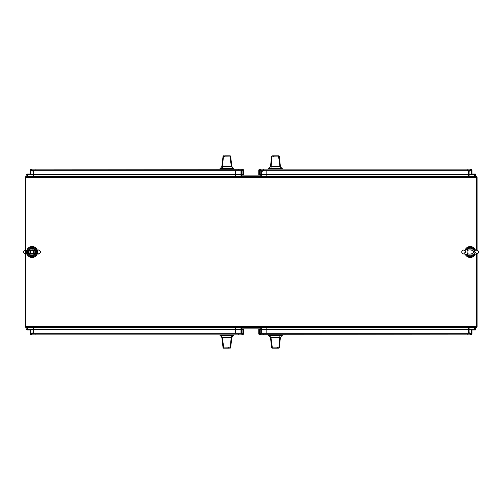 <?xml version="1.0" encoding="UTF-8"?>
<svg xmlns="http://www.w3.org/2000/svg" width="504" height="504" viewBox="0 0 504 504"><rect width="100%" height="100%" fill="white"/><g stroke="black" fill="none" stroke-linecap="round" stroke-linejoin="round"><path stroke-width="0.76" d="M471.177 329.654L475.045 329.654A0.347 0.347 0 0 0 475.392 329.301A0.347 0.347 0 0 0 475.02 328.967A0.347 0.347 0 0 0 474.699 329.339L474.314 329.377A0.731 0.731 0 0 1 475.001 328.576A0.731 0.731 0 0 1 475.776 329.288A0.731 0.731 0 0 1 475.045 330.044L471.404 330.044L472.002 330.057L472.002 333.692A1.191 1.191 0 0 1 471.404 334.725L471.404 333.692L470.812 334.883L259.384 334.725A1.191 1.191 0 0 1 258.785 333.692L258.785 329.396L259.384 329.396L259.384 334.725L259.976 334.883L259.384 333.692L259.384 334.725M471.404 334.725L471.404 333.692L259.384 333.692L259.976 334.291M471.019 333.1L471.404 333.1L471.404 330.044L471.404 333.692L259.384 333.692L259.384 329.396L471.404 329.396L471.404 333.692L470.812 334.291M474.623 330.044L475.045 330.044L474.623 330.044A0.844 0.844 0 0 1 474.27 329.654M474.214 327.442L475.537 328.766A0.731 0.731 0 0 1 475.341 329.981A0.731 0.731 0 0 1 474.308 329.307L474.699 329.307A0.347 0.347 0 0 1 475.272 329.049L474.05 327.833L469.703 327.833L469.703 327.442M474.699 329.307A0.347 0.347 0 0 1 475.272 329.049A0.347 0.347 0 0 0 474.699 329.307A0.347 0.347 0 0 1 475.272 329.049A0.347 0.347 0 0 0 474.699 329.307A0.347 0.347 0 0 1 475.272 329.049A0.347 0.347 0 0 0 474.699 329.307A0.347 0.347 0 0 1 475.272 329.049A0.347 0.347 0 0 0 474.699 329.307A0.347 0.347 0 0 1 475.272 329.049A0.347 0.347 0 0 0 474.699 329.307A0.347 0.347 0 0 1 475.272 329.049A0.347 0.347 0 0 0 474.699 329.307A0.347 0.347 0 0 1 475.272 329.049A0.347 0.347 0 0 0 474.699 329.307A0.347 0.347 0 0 1 475.272 329.049A0.347 0.347 0 0 0 474.699 329.307A0.347 0.347 0 0 1 475.272 329.049A0.347 0.347 0 0 0 474.699 329.307A0.347 0.347 0 0 1 475.272 329.049A0.347 0.347 0 0 0 474.699 329.307A0.347 0.347 0 0 1 475.272 329.049A0.347 0.347 0 0 0 474.699 329.307A0.347 0.347 0 0 1 475.272 329.049A0.347 0.347 0 0 0 474.699 329.307A0.347 0.347 0 0 1 475.272 329.049A0.347 0.347 0 0 0 474.699 329.307A0.347 0.347 0 0 1 475.272 329.049A0.347 0.347 0 0 0 474.699 329.307A0.347 0.347 0 0 1 475.272 329.049A0.347 0.347 0 0 0 474.699 329.307A0.347 0.347 0 0 1 475.272 329.049A0.347 0.347 0 0 0 474.699 329.307A0.347 0.347 0 0 1 475.272 329.049A0.347 0.347 0 0 0 474.699 329.307A0.347 0.347 0 0 1 475.272 329.049A0.347 0.347 0 0 0 474.699 329.307A0.347 0.347 0 0 1 475.272 329.049A0.347 0.347 0 0 1 475.184 329.622A0.347 0.347 0 0 1 474.699 329.307M475.36 329.307L474.888 329.584L474.888 329.036L475.36 329.307M32.634 176.558A0.598 0.598 0 0 0 33.226 175.965L33.226 170.497M477.093 249.959L477.093 177.156L476.501 177.156L476.501 249.921L476.501 177.156L25.799 177.156L25.799 326.844L476.501 326.844L476.501 254.079L476.501 326.844L477.093 326.844L477.093 254.041M476.501 177.458L476.501 176.558L25.799 176.558L25.799 177.458L476.501 177.458L25.799 177.458M476.501 327.442L476.501 326.542L25.799 326.542L25.799 327.442L476.501 327.442M33.825 171.392L33.825 176.558L468.474 176.558L468.474 171.392M468.474 327.745L33.825 327.745L468.474 327.442L468.474 332.609M33.825 327.745L33.825 332.609M241.007 171.392L241.007 176.142L261.286 176.142L261.286 171.392M261.286 332.609L261.286 327.858L241.007 327.858L241.007 332.609M242.915 334.725L242.915 329.396L243.508 329.396L243.508 333.692A1.191 1.191 0 0 1 242.915 334.725L242.915 333.692L242.317 334.883L31.481 334.883L30.889 334.725L31.481 334.883L30.889 333.692L30.889 334.725A1.191 1.191 0 0 1 30.29 333.692L30.29 330.057L30.889 330.057L30.889 334.725M242.317 334.291L242.915 333.692L242.915 329.396L30.889 329.396L30.889 333.692L31.481 334.291M31.279 333.1L30.889 333.1L30.889 330.044L27.247 330.044A0.731 0.731 0 0 1 26.517 329.288A0.731 0.731 0 0 1 27.298 328.576A0.731 0.731 0 0 1 27.978 329.377L27.594 329.339A0.347 0.347 0 0 0 27.273 328.967A0.347 0.347 0 0 0 26.907 329.301A0.347 0.347 0 0 0 27.247 329.654L31.122 329.654M27.644 329.389L27.329 328.917L26.857 329.232L27.172 329.704L27.644 329.389M27.594 329.307L27.985 329.307A0.731 0.731 0 0 1 26.951 329.981A0.731 0.731 0 0 1 26.756 328.766L28.085 327.442M32.596 327.442L32.596 327.833L28.243 327.833L27.021 329.049M27.033 328.495A0.844 0.844 0 0 1 27.556 328.52M241 332.898A1.569 1.569 0 0 1 241.838 334.291M31.96 334.291A1.569 1.569 0 0 1 33.825 332.747M468.474 332.747A1.569 1.569 0 0 1 470.333 334.291M260.455 334.291A1.569 1.569 0 0 1 261.293 332.898M241.511 333.327L241.511 328.507A0.378 0.378 0 0 1 241.882 328.129L260.411 328.129A0.378 0.378 0 0 1 260.788 328.507L260.788 333.327M266.824 332.653L266.824 327.442M235.469 327.442L235.469 332.653M241.511 328.507A0.378 0.378 0 0 1 241.882 328.129A0.378 0.378 0 0 0 241.511 328.507A0.378 0.378 0 0 1 241.882 328.129L260.411 328.129A0.378 0.378 0 0 1 260.788 328.507A0.378 0.378 0 0 0 260.411 328.129A0.378 0.378 0 0 1 260.788 328.507M231.626 337.611L231.279 337.611L231.802 337.611L230.643 347.798L230.259 347.81M223.751 347.81L223.045 347.804L221.892 337.611L222.409 337.611L220.632 335.387L220.015 335.387L220.632 335.387M222.358 337.611L223.763 347.886L230.643 347.81L229.288 348.151M228.684 337.611L229.774 337.611M229.2 348.151L223.423 348.151L223.045 347.804M231.462 335.387L232.483 335.387L231.355 335.387L230.252 347.867L224.047 348.151L223.052 347.81M232.968 334.883L232.968 335.387L233.68 335.387L232.483 335.387L232.483 334.883M223.423 348.151L224.047 348.151M225.086 348.151L224.652 347.88M230.265 348.151L229.925 348.151M231.279 337.611L222.409 337.611M231.355 335.387L220.721 335.387L220.721 334.883M229.043 347.363L229.043 348.151M224.967 347.88L228.633 348.151M228.728 347.363L228.728 348.151M280.23 337.611L279.884 337.611L280.4 337.611L279.248 347.798L278.857 347.81M272.355 347.81L271.65 347.804L270.497 337.611L271.013 337.611L269.237 335.387L268.613 335.387L269.237 335.387M270.957 337.611L272.362 347.886L279.241 347.81L277.887 348.151M277.282 337.611L278.372 337.611M277.805 348.151L277.395 348.151M273.968 348.151L273.647 348.151M273.407 348.151L271.65 347.804M280.06 335.387L281.087 335.387L279.953 335.387L278.857 347.867L272.651 348.151L271.65 347.81M281.572 334.883L281.572 335.387L282.284 335.387L281.087 335.387L281.087 334.883M272.021 348.151L272.651 348.151M273.25 347.88L277.641 348.151L277.641 347.363M278.869 348.151L278.529 348.151M279.884 337.611L271.013 337.611M279.953 335.387L269.325 335.387L269.325 334.883M273.565 348.151L277.238 348.151M277.326 347.363L277.326 348.151M260.788 170.497L260.788 175.493A0.378 0.378 0 0 1 260.411 175.871L241.882 175.871A0.378 0.378 0 0 1 241.511 175.493L241.511 170.673M235.469 171.347L235.469 176.558M266.824 176.558L266.824 171.347M27.361 252A4.706 4.706 0 0 1 34.417 247.924A4.706 4.706 0 0 1 34.417 256.076A4.706 4.706 0 0 1 27.361 252M34.026 252A1.959 1.959 0 0 1 31.084 253.695A1.959 1.959 0 0 1 31.084 250.305A1.959 1.959 0 0 1 34.026 252M241.882 328.129L260.411 328.129M25.799 177.156L25.799 326.844L25.2 326.844L25.2 177.156L25.799 177.156M33.825 171.347L33.825 175.965A1.191 1.191 0 0 1 33.661 176.558M25.358 177.156A1.191 1.191 0 0 1 25.799 176.721M33.226 333.503L33.226 328.035A0.598 0.598 0 0 0 32.634 327.442M33.661 327.442A1.191 1.191 0 0 1 33.825 328.035L33.825 332.653M25.799 327.279A1.191 1.191 0 0 1 25.358 326.844M468.474 332.653L468.474 328.035A1.191 1.191 0 0 1 468.632 327.442M469.665 327.442A0.598 0.598 0 0 0 469.066 328.035L469.066 332.753M476.935 326.844A1.191 1.191 0 0 1 476.501 327.279M469.066 170.497L469.066 175.965A0.598 0.598 0 0 0 469.665 176.558M468.632 176.558A1.191 1.191 0 0 1 468.474 175.965L468.474 171.347M476.501 176.721A1.191 1.191 0 0 1 476.935 177.156M260.788 175.493A0.378 0.378 0 0 1 260.411 175.871A0.378 0.378 0 0 0 260.788 175.493A0.378 0.378 0 0 1 260.411 175.871L241.882 175.871A0.378 0.378 0 0 1 241.511 175.493A0.378 0.378 0 0 0 241.882 175.871A0.378 0.378 0 0 1 241.511 175.493M260.411 175.871L241.882 175.871M259.384 169.275L259.384 174.604L258.785 174.604L258.785 170.308A1.191 1.191 0 0 1 259.384 169.275L259.384 170.308L259.976 169.117L470.812 169.117L471.404 169.275L470.812 169.117L471.404 170.308L471.404 169.275A1.191 1.191 0 0 1 472.002 170.308L472.002 173.943L471.404 173.943L471.404 169.275M259.976 169.709L259.384 170.308L259.384 174.604L471.404 174.604L471.404 170.308L470.812 169.709M471.019 170.9L471.404 170.9L471.404 173.956L475.045 173.956A0.731 0.731 0 0 1 475.776 174.712A0.731 0.731 0 0 1 475.001 175.423A0.731 0.731 0 0 1 474.314 174.623L474.699 174.661A0.347 0.347 0 0 0 475.02 175.033A0.347 0.347 0 0 0 475.392 174.699A0.347 0.347 0 0 0 475.045 174.346L471.177 174.346M474.655 174.611L474.963 175.083L475.436 174.768L475.121 174.296L474.655 174.611M474.699 174.693L474.308 174.693A0.731 0.731 0 0 1 475.341 174.019A0.731 0.731 0 0 1 475.537 175.234L474.214 176.558M469.703 176.558L469.703 176.167L474.05 176.167L475.272 174.951M475.266 175.505A0.844 0.844 0 0 1 474.743 175.48M31.122 174.346L27.247 174.346A0.347 0.347 0 0 0 26.907 174.699A0.347 0.347 0 0 0 27.273 175.033A0.347 0.347 0 0 0 27.594 174.661L27.978 174.623A0.731 0.731 0 0 1 27.298 175.423A0.731 0.731 0 0 1 26.517 174.712A0.731 0.731 0 0 1 27.247 173.956L30.889 173.956L30.29 173.943L30.29 170.308A1.191 1.191 0 0 1 30.889 169.275L30.889 170.308L31.481 169.117L242.915 169.275A1.191 1.191 0 0 1 243.508 170.308L243.508 174.604L242.915 174.604L242.915 169.275L242.317 169.117L242.915 170.308L242.915 169.275M30.889 169.275L30.889 170.308L242.915 170.308L242.317 169.709M31.279 170.9L30.889 170.9L30.889 173.956L30.889 170.308L242.915 170.308L242.915 174.604L30.889 174.604L30.889 170.308L31.481 169.709M27.676 173.956L27.247 173.956L27.676 173.956A0.844 0.844 0 0 1 28.022 174.346M28.085 176.558L26.756 175.234A0.731 0.731 0 0 1 26.951 174.019A0.731 0.731 0 0 1 27.985 174.693L27.594 174.693A0.347 0.347 0 0 1 27.021 174.951L28.243 176.167L32.596 176.167L32.596 176.558M27.594 174.693A0.347 0.347 0 0 1 27.021 174.951A0.347 0.347 0 0 0 27.594 174.693A0.347 0.347 0 0 1 27.021 174.951A0.347 0.347 0 0 0 27.594 174.693A0.347 0.347 0 0 1 27.021 174.951A0.347 0.347 0 0 0 27.594 174.693A0.347 0.347 0 0 1 27.021 174.951A0.347 0.347 0 0 0 27.594 174.693A0.347 0.347 0 0 1 27.021 174.951A0.347 0.347 0 0 0 27.594 174.693A0.347 0.347 0 0 1 27.021 174.951A0.347 0.347 0 0 0 27.594 174.693A0.347 0.347 0 0 1 27.021 174.951A0.347 0.347 0 0 0 27.594 174.693A0.347 0.347 0 0 1 27.021 174.951A0.347 0.347 0 0 0 27.594 174.693A0.347 0.347 0 0 1 27.021 174.951A0.347 0.347 0 0 0 27.594 174.693A0.347 0.347 0 0 1 27.021 174.951A0.347 0.347 0 0 0 27.594 174.693A0.347 0.347 0 0 1 27.021 174.951A0.347 0.347 0 0 0 27.594 174.693A0.347 0.347 0 0 1 27.021 174.951A0.347 0.347 0 0 0 27.594 174.693A0.347 0.347 0 0 1 27.021 174.951A0.347 0.347 0 0 0 27.594 174.693A0.347 0.347 0 0 1 27.021 174.951A0.347 0.347 0 0 0 27.594 174.693A0.347 0.347 0 0 1 27.021 174.951A0.347 0.347 0 0 0 27.594 174.693A0.347 0.347 0 0 1 27.021 174.951A0.347 0.347 0 0 0 27.594 174.693A0.347 0.347 0 0 1 27.021 174.951A0.347 0.347 0 0 0 27.594 174.693A0.347 0.347 0 0 1 27.021 174.951A0.347 0.347 0 0 0 27.594 174.693A0.347 0.347 0 0 1 27.021 174.951A0.347 0.347 0 0 1 27.109 174.378A0.347 0.347 0 0 1 27.594 174.693M26.939 174.693L27.405 174.416L27.405 174.964L26.939 174.693M222.069 166.389L222.409 166.389L221.892 166.389L223.052 156.202L223.436 156.19M229.944 156.19L230.643 156.196L231.802 166.389L231.279 166.389L233.062 168.613L233.68 168.613L233.062 168.613M231.336 166.389L229.931 156.114L223.052 156.19L223.877 155.849M225.011 166.389L223.921 166.389M229.043 156.12L224.652 155.849L230.271 155.849L230.643 156.196M222.232 168.613L221.212 168.613L222.34 168.613L223.442 156.133L229.641 155.849L230.643 156.19M220.721 169.117L220.721 168.613L220.015 168.613L221.212 168.613L221.212 169.117M230.271 155.849L229.641 155.849M223.423 155.849L223.77 155.849M222.409 166.389L231.279 166.389M222.34 168.613L232.968 168.613L232.968 169.117M224.652 156.637L224.652 155.849M224.967 156.637L224.967 155.849M270.667 166.389L271.013 166.389L270.497 166.389L271.65 156.202L272.034 156.19M277.641 156.12L278.869 155.849L279.248 156.19L280.4 166.389L279.884 166.389L281.66 168.613L282.284 168.613L281.66 168.613M279.941 166.389L278.529 156.114L271.65 156.19L272.475 155.849M273.609 166.389L272.519 166.389M276.998 155.849L277.395 155.849M270.837 168.613L269.81 168.613L270.944 168.613L272.04 156.133L278.246 155.849L279.248 156.19M269.325 169.117L269.325 168.613L268.613 168.613L269.81 168.613L269.81 169.117M278.869 155.849L278.246 155.849M277.641 155.849L273.25 155.849L273.25 156.637M272.028 155.849L272.368 155.849M271.013 166.389L279.884 166.389M270.944 168.613L281.572 168.613L281.572 169.117M277.326 156.12L273.565 155.849L273.565 156.637M467.183 253.203C468.166 253.947 469.022 254.243 469.747 254.079L472.695 253.676L473.653 252.51C473.936 251.805 473.603 251.068 472.658 250.305L469.753 249.921C468.859 249.808 467.958 250.16 467.038 250.986L467.183 253.203M466.906 249.921A3.919 3.919 0 0 1 473.552 249.921A3.919 3.919 0 0 0 466.906 249.921A3.919 3.919 0 0 1 473.552 249.921M473.552 254.079A3.919 3.919 0 0 1 466.906 254.079A3.919 3.919 0 0 0 473.552 254.079A3.919 3.919 0 0 1 466.906 254.079M473.451 254.079A3.83 3.83 0 0 1 467.006 254.079M467.006 249.921A3.83 3.83 0 0 1 473.451 249.921M263.592 170.308L263.592 169.709A1.569 1.569 0 0 1 262.023 171.278M261.293 171.102A1.569 1.569 0 0 1 260.455 169.709M470.333 169.709A1.569 1.569 0 0 1 468.764 171.278A1.569 1.569 0 0 1 467.202 169.709L467.202 170.308M33.825 171.253A1.569 1.569 0 0 1 31.96 169.709M241.838 169.709A1.569 1.569 0 0 1 241 171.102M465.148 254.079A5.487 5.487 0 0 0 475.304 254.079M475.304 249.921A5.487 5.487 0 0 0 465.148 249.921M470.226 254.129A2.129 2.129 0 0 1 469.747 254.079L463.73 254.079L465.734 251.439L463.73 249.921C461.053 251.307 461.053 252.693 463.73 254.079L476.721 254.079C479.518 252.718 479.518 251.332 476.721 249.921L470.704 249.921A2.129 2.129 0 0 0 469.747 249.921L476.721 249.921L474.724 251.439L476.727 254.079L470.711 254.079M465.608 252.888A4.706 4.706 0 0 1 471.933 247.615A4.706 4.706 0 0 1 473.697 255.181A4.706 4.706 0 0 1 466.011 254.079M33.718 252A1.651 1.651 0 0 1 31.242 253.43A1.651 1.651 0 0 1 31.242 250.57A1.651 1.651 0 0 1 33.718 252M29.018 253.203C30.007 253.947 30.864 254.243 31.588 254.079L34.537 253.676L35.494 252.51C35.771 251.805 35.444 251.068 34.499 250.305L31.595 249.921C30.7 249.808 29.793 250.16 28.879 250.986L29.018 253.203M29.068 253.216C28.539 251.301 28.684 250.356 29.503 250.375L30.687 249.921C31.689 250.028 33.447 249.448 34.713 250.438L35.444 252.428C34.612 254.111 35.003 253.474 33.044 254.117L30.883 254.104L29.068 253.216M30.108 252A1.959 1.959 0 0 1 33.044 250.305A1.959 1.959 0 0 1 33.044 253.695A1.959 1.959 0 0 1 30.108 252M33.648 252A1.581 1.581 0 0 0 31.279 250.633A1.581 1.581 0 0 0 31.279 253.367A1.581 1.581 0 0 0 33.648 252M28.148 252A3.919 3.919 0 0 1 34.026 248.604A3.919 3.919 0 0 1 34.026 255.396A3.919 3.919 0 0 1 28.148 252A3.919 3.919 0 0 1 32.067 248.081A3.919 3.919 0 0 1 35.986 252A3.919 3.919 0 0 1 32.067 255.919A3.919 3.919 0 0 1 28.148 252A3.919 3.919 0 0 1 32.067 248.081A3.919 3.919 0 0 1 35.986 252A3.919 3.919 0 0 1 32.067 255.919A3.919 3.919 0 0 1 28.148 252M35.897 252A3.83 3.83 0 0 1 30.152 255.32A3.83 3.83 0 0 1 30.152 248.68A3.83 3.83 0 0 1 35.897 252M26.58 252A5.487 5.487 0 0 0 34.807 256.75A5.487 5.487 0 0 0 34.807 247.25A5.487 5.487 0 0 0 26.58 252M32.067 254.129A2.129 2.129 0 0 1 30.146 251.074A2.129 2.129 0 0 1 33.73 250.671A2.129 2.129 0 0 1 32.546 254.079L38.562 254.079C41.24 252.693 41.24 251.307 38.562 249.921L32.546 249.921L35.343 251.364C34.94 253.619 34.007 254.526 32.546 254.079M25.799 326.542L476.501 326.542M33.825 176.255L468.474 176.255M242.915 333.692L30.889 333.692L242.915 333.692M238.707 334.291L238.707 333.692M35.097 333.692L35.097 334.291M467.202 334.291L467.202 333.692M263.592 333.692L263.592 334.291M221.212 334.883L221.212 335.387M269.81 334.883L269.81 335.387M259.384 170.308L471.404 170.308L259.384 170.308M232.483 169.117L232.483 168.613M281.087 169.117L281.087 168.613M467.359 254.079L473.099 254.079M473.099 249.921L467.359 249.921M35.097 169.709L35.097 170.308M238.707 170.308L238.707 169.709M28.526 252C27.266 256.208 36.868 256.208 35.608 252C36.868 247.792 27.266 247.792 28.526 252M231.002 344.093L231.802 337.611L233.68 334.883M222.579 343.281L221.892 337.611L220.015 334.883M279.6 344.093L280.4 337.611L282.284 334.883M271.177 343.281L270.497 337.611L268.613 334.883M222.692 159.907L221.892 166.389L220.015 169.117M231.116 160.719L231.802 166.389L233.68 169.117M271.291 159.907L270.497 166.389L268.613 169.117M279.72 160.719L280.4 166.389L282.284 169.117M31.588 254.079L25.572 254.079L27.569 251.439L25.572 249.921C22.894 251.307 22.894 252.693 25.572 254.079L38.562 254.079L36.559 251.439L38.562 249.921L31.588 249.921C29.427 249.833 28.602 250.929 29.112 253.191L31.588 254.079M37.176 254.079L34.94 254.079"/></g></svg>

